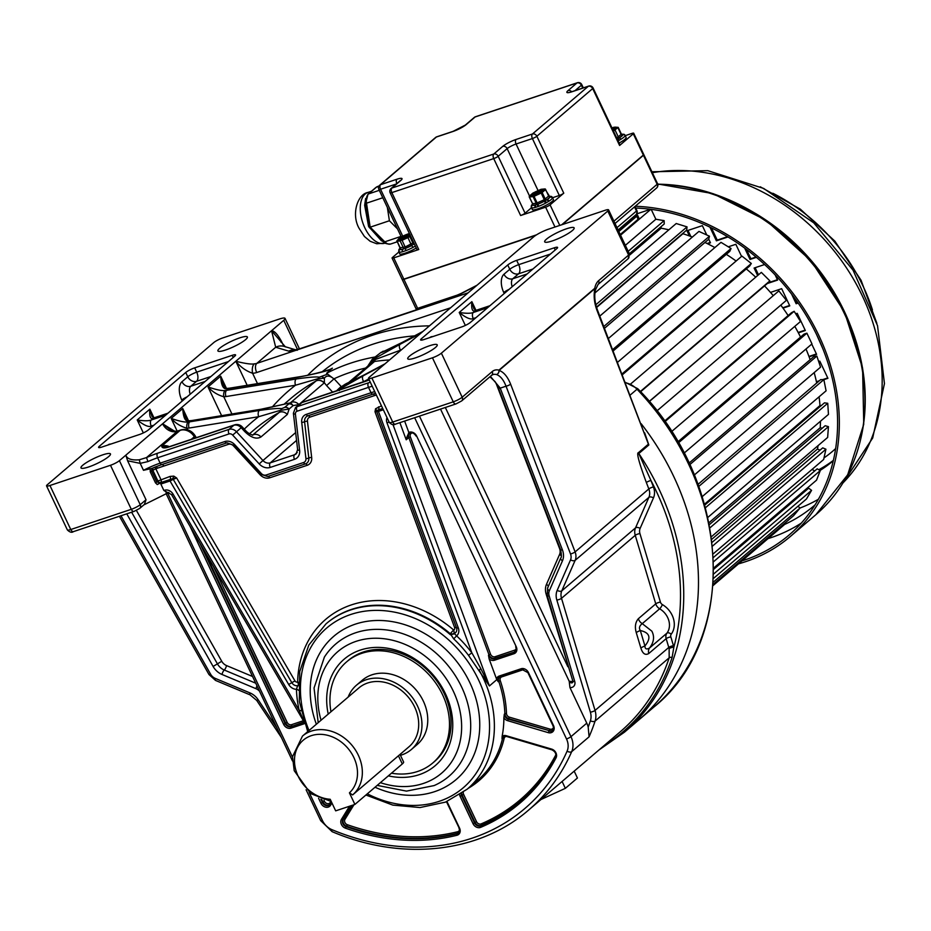 <?xml version="1.0" encoding="UTF-8"?>
<svg xmlns="http://www.w3.org/2000/svg" width="931" height="931" viewBox="0 0 931 931"><rect width="100%" height="100%" fill="white"/><g stroke="black" fill="none" stroke-linecap="round" stroke-linejoin="round"><path stroke-width="1.4" d="M653.946 706.99A236.73 193.939 -130.5 0 0 688.568 464.092A236.73 193.939 -130.5 0 0 637.025 389.228L637.723 388.704C730.928 481.921 739.505 638.666 653.946 706.99L639.201 719.582A236.73 193.939 -130.5 0 0 673.823 476.695A236.73 193.939 -130.5 0 0 641.18 423.733A236.73 193.939 49.5 0 1 673.823 476.695A236.73 193.939 49.5 0 1 639.201 719.582L624.457 732.173A236.73 193.939 49.5 0 0 659.078 489.287A236.73 193.939 49.5 0 0 638.829 453.525L648.837 444.983A3.619 2.968 49.5 0 1 648.407 444.145L597.376 309.779A3.619 0.826 159 0 1 596.992 310.395C594.176 302.703 593.466 295.43 594.886 288.587L499.074 370.422C503.729 372.051 507.581 376.636 510.619 384.177A3.619 0.826 159 0 1 506.033 386.202L570.517 553.945A3.619 0.826 -21 0 0 575.102 551.92L648.837 488.95L646.37 482.537C639.027 462.695 636.373 452.757 638.398 452.699L648.407 444.145L596.992 310.395M644.671 432.845L648.837 444.983M167.65 447.008L161.726 446.089L180.16 430.343L177.286 431.309L146.516 457.587L147.913 461.59L140.209 463.37L139.254 459.798C131.527 460.438 127.058 458.89 125.848 455.154L119.412 460.659A7.25 1.303 154.7 0 1 110.486 465.279L49.937 485.493A7.25 1.303 154.7 0 1 46.55 485.889A7.25 1.303 154.7 0 1 47.33 484.725L213.758 342.585A7.25 1.303 154.7 0 1 222.684 337.953L279.393 319.03A12.08 2.176 154.7 0 1 285.037 318.367A12.08 2.176 154.7 0 1 283.734 320.322L271.549 330.726C274.401 330.842 277.741 334.45 281.569 341.561A7.25 1.303 -25.3 0 0 280.964 342.166M278.695 339.024L271.549 330.726L275.704 347.251L288.726 351.127A12.08 11.649 -73.5 0 1 295.336 349.893M295.709 349.835L284.211 346.413A12.08 11.649 106.5 0 0 275.704 347.251L256.816 363.381L445.041 300.55A12.08 6.575 -108.5 0 1 446.298 299.829L300.492 348.508A12.08 6.575 71.5 0 0 299.235 349.218A24.159 4.364 -25.3 0 1 288.726 351.127M254.256 363.846A7.25 3.491 87.7 0 0 252.604 373.261A19.33 15.827 -130.5 0 0 256.7 372.528A7.25 3.945 71.5 0 1 256.816 363.381A12.08 9.892 -130.5 0 1 254.256 363.846C251.417 364.475 245.272 363.614 235.811 361.251C240.454 367.023 246.052 371.027 252.604 373.261L257.491 383.619M247.181 385.294L235.811 361.251L271.549 330.726M150.205 468.945L150.252 471.796L151.555 470.981L152.184 468.34L143.479 470.306L140.209 463.37L127.594 460.764L125.848 455.154L162.599 423.768L170.629 430.017C175.191 431.39 177.658 431.67 178.042 430.878A7.25 3.945 71.5 0 0 177.286 431.309A12.08 9.892 49.5 0 1 162.599 423.768L235.811 361.251M245.621 339.617A16.304 2.944 -25.3 0 0 247.39 336.975A16.304 2.944 -25.3 0 0 235.706 339.384A16.304 2.944 -25.3 0 0 219.681 348.275A16.304 2.944 -25.3 0 0 217.912 350.917A16.304 2.944 -25.3 0 0 229.596 348.508A16.304 2.944 -25.3 0 0 245.621 339.617M108.694 456.562A16.304 2.944 -25.3 0 0 110.463 453.932A16.304 2.944 -25.3 0 0 98.779 456.341A16.304 2.944 -25.3 0 0 82.743 465.232A16.304 2.944 -25.3 0 0 80.974 467.862A16.304 2.944 -25.3 0 0 92.658 465.465A16.304 2.944 -25.3 0 0 108.694 456.562M148.436 429.878L234.81 356.108A7.25 1.303 -25.3 0 0 235.59 354.932A7.25 1.303 -25.3 0 0 232.203 355.328L194.672 367.861A7.25 1.303 -25.3 0 0 185.746 372.481L99.373 446.252A7.25 1.303 -25.3 0 0 98.593 447.427A7.25 1.303 -25.3 0 0 101.979 447.02L139.51 434.498A7.25 1.303 -25.3 0 0 148.436 429.878M127.594 460.764L146.027 499.749L144.41 504.393L139.697 508.407L134.029 511.41A3.619 1.967 -108.5 0 1 131.306 509.315A7.25 1.303 -25.3 0 0 140.232 504.695L146.027 499.749M157.676 453.199L229.061 429.366A3.619 1.967 -108.5 0 0 229.003 433.939L157.618 457.773A3.619 1.967 71.5 0 1 157.676 453.199A27.779 5.016 -25.3 0 0 146.516 457.587L139.254 459.798M169.291 446.624A12.08 9.892 49.5 0 0 161.726 446.089C161.889 448.346 164.74 448.498 170.292 446.519A7.25 3.945 71.5 0 1 171.048 446.089L234.554 424.885A7.25 3.945 -108.5 0 0 233.867 425.258A7.25 3.945 -108.5 0 0 233.797 425.316L170.292 446.519M234.554 424.885A7.25 7.25 0 0 1 242.176 426.852L232.68 435.103L259.214 463.917A10.869 8.903 -130.5 0 0 270.223 467.432L294.487 459.332A10.869 8.903 -130.5 0 0 299.631 450.429L295.418 414.167A3.619 2.968 49.5 0 1 297.129 411.199L368.513 387.366A3.619 1.967 -108.5 0 1 368.571 382.792L297.187 406.626A3.619 1.967 71.5 0 0 297.129 411.199M174.562 431.193L162.599 423.768M331.983 368.688C329.062 370.55 317.82 373.389 298.246 377.195L228.7 388.53L226.594 390.333A4.83 2.479 80.7 0 0 225.954 396.571L295.499 385.225A4.83 2.479 -99.3 0 1 296.139 378.998C308.894 377.183 316.61 376.59 319.298 377.206L327.642 374.111L326.583 373.296L331.762 368.571M298.246 377.195A4.83 2.479 -99.3 0 1 298.932 376.857C310.745 375.263 333.007 368.932 331.715 368.583L331.715 368.595M383.211 351.615L381.268 352.232L372.295 359.203L367.733 366.197M412.48 340.35L533.614 236.905A12.08 2.176 154.7 0 1 548.487 229.189L605.185 210.266A7.25 1.303 154.7 0 1 608.583 209.871A7.25 1.303 154.7 0 1 607.792 211.034L441.375 353.175A7.25 1.303 154.7 0 1 432.45 357.807L371.9 378.021A7.25 1.303 154.7 0 1 368.501 378.417A7.25 1.303 154.7 0 1 369.293 377.241L412.48 340.35M573.415 681.597L569.202 681.283L569.947 687.555A6.04 4.946 -130.5 0 0 574.974 683.133A6.04 4.946 -130.5 0 0 574.706 681.341L549.174 595.956A8.449 6.924 49.5 0 1 549.36 590.731L562.475 560.799A15.699 12.859 -130.5 0 0 562.405 549.849L500.25 388.134L506.033 386.202C503.566 379.825 500.389 375.949 496.526 374.553A3.619 2.863 -75.5 0 0 498.946 370.142L594.758 288.307A3.619 2.176 10.7 0 1 595.433 289.937A3.619 2.176 10.7 0 1 595.421 290.041L594.886 288.587A3.619 2.968 -130.5 0 0 594.758 288.307A22.949 12.487 71.5 0 1 598.586 280.708L628.611 255.071A7.25 1.303 -25.3 0 0 629.391 253.895L628.076 258.783L598.063 284.432L595.433 289.937A3.619 3.619 0 0 1 595.409 290.088C594.153 296.116 594.816 302.68 597.376 309.779M603.416 746.173A235.52 192.95 -130.5 0 0 672.112 657.426L673.858 647.185A22.949 18.795 -130.5 0 0 673.474 645.707L670.844 636.932A3.619 2.968 49.5 0 1 671.228 634.174A20.529 16.816 -130.5 0 0 662.383 604.591A3.619 2.968 49.5 0 1 660.428 602.124L639.934 533.591A8.449 6.924 49.5 0 1 640.132 528.377L653.481 497.876A3.619 1.932 23.6 0 0 648.884 497.375A12.08 9.892 -130.5 0 0 648.837 488.95A3.619 0.826 159 0 1 653.422 486.913L650.955 480.501A3.619 0.826 -21 0 0 646.37 482.537M414.656 417.716L566.514 738.958A15.699 12.859 49.5 0 1 567.095 751.154A3.619 1.932 23.7 0 0 571.692 751.654A233.704 191.46 49.5 0 1 528.75 809.947L620.209 731.824A233.704 191.46 -130.5 0 0 669.191 657.786L669.121 648.686A3.619 1.106 166.9 0 1 673.858 647.185A234.309 191.961 49.5 0 0 650.955 480.501L638.398 452.699M143.805 504.905L168.883 492.406M459.611 794.876A6.04 4.946 -130.5 0 0 460.1 796.342L473.029 823.691A6.04 4.946 -130.5 0 0 480.699 827.345A222.835 182.557 -130.5 0 0 556.051 757.846A6.04 4.946 -130.5 0 0 551.664 749.106L506.243 735.723A6.04 4.946 -130.5 0 0 502.135 736.246A108.706 89.05 -130.5 0 0 503.869 717.824A6.04 4.946 -130.5 0 0 507.651 720.675L548.231 732.639A6.04 4.946 -130.5 0 0 553.258 731.219A6.04 4.946 -130.5 0 0 553.549 725.656L528.424 672.519A6.04 4.946 -130.5 0 0 521.081 668.761L499.202 676.057A6.04 4.946 -130.5 0 0 496.502 678.92L489.147 658.997A6.04 4.946 -130.5 0 0 494.501 660.219L513.97 653.725A6.04 4.946 -130.5 0 0 516.24 646.742L416.623 435.999A6.04 4.946 -130.5 0 0 415.796 434.661A6.04 4.946 -130.5 0 0 408.825 432.426L406.207 439.793L399.888 422.651M513.97 653.725A1.21 0.652 -108.5 0 1 513.993 652.2L495.048 658.252A4.83 3.957 49.5 0 1 488.984 654.784L490.521 654.132A3.619 2.968 49.5 0 0 495.071 656.727A1.21 0.652 -108.5 0 1 495.048 658.252L494.524 658.694A4.83 3.957 -130.5 0 1 488.461 655.238L489.147 658.997M496.502 678.92L498.19 681.713L498.725 681.259A4.83 3.957 49.5 0 1 499.4 677.105M552.642 730.253A4.83 3.957 49.5 0 1 549.395 730.66L550.012 729.136L509.432 717.173L508.279 719.151A4.83 3.957 -130.5 0 1 504.334 714.135L503.869 717.824M381.477 405.846L375.554 408.756L375.007 411.735L454.631 627.587A2.176 1.781 49.5 0 1 453.606 629.938L450.255 633.697L453.734 638.887A108.496 88.887 49.5 0 1 468.514 655.354L489.403 685.961L496.817 679.63M502.135 736.246L502.018 738.83L502.542 738.376A1.21 0.594 -166.9 0 1 504.137 738.376A3.619 2.968 49.5 0 1 506.324 736.398M298.409 685.402L298.316 685.414A3.619 2.013 66.9 0 0 297.617 682.016A2.176 1.781 49.5 0 1 294.952 680.898L176.634 477.964L173.794 476.113L170.082 476.416A2.421 1.315 -108.5 0 1 170.047 479.465A1.21 0.652 -108.5 0 0 170.024 480.978L288.68 684.471L291.822 682.679L173.271 479.384L176.634 477.964L172.747 478.685L173.271 479.384L170.024 480.978L160.83 484.05L163.879 490.497L171.525 494.594L304.018 721.828M160.83 484.05L161.808 482.211L157.269 484.562L161.214 481.886A2.281 2.199 -73.5 0 1 159.853 482.584A2.421 0.594 82.9 0 1 160.027 482.91M157.269 484.562L155.465 482.828L150.252 471.796M369.235 379.964L365.429 381.373A7.25 3.945 -108.5 0 1 366.186 380.942A7.25 3.945 -108.5 0 1 366.209 380.93M572.39 230.527A16.304 2.944 -25.3 0 0 574.148 227.897A16.304 2.944 -25.3 0 0 562.464 230.294A16.304 2.944 -25.3 0 0 546.439 239.197A16.304 2.944 -25.3 0 0 544.67 241.827A16.304 2.944 -25.3 0 0 556.354 239.418A16.304 2.944 -25.3 0 0 572.39 230.527M435.452 347.484A16.304 2.944 -25.3 0 0 437.221 344.842A16.304 2.944 -25.3 0 0 425.537 347.251A16.304 2.944 -25.3 0 0 409.5 356.142A16.304 2.944 -25.3 0 0 407.743 358.784A16.304 2.944 -25.3 0 0 419.427 356.375A16.304 2.944 -25.3 0 0 435.452 347.484M516.67 260.366L518.707 264.66A7.25 3.945 -108.5 0 1 518.59 273.795A7.25 5.935 49.5 0 1 509.781 269.28L507.744 264.986A7.25 1.303 -25.3 0 1 516.67 260.366L554.201 247.832A7.25 1.303 -25.3 0 1 557.588 247.437A7.25 1.303 -25.3 0 1 556.808 248.612L470.434 322.382A7.25 1.303 -25.3 0 1 461.508 327.002L423.989 339.536A7.25 1.303 -25.3 0 1 420.591 339.931A7.25 1.303 -25.3 0 1 421.382 338.756L421.999 340.071M507.744 264.986L421.382 338.756M570.517 553.945A8.449 6.924 49.5 0 1 570.552 559.845L557.192 590.347A15.699 12.859 -130.5 0 0 556.831 600.041L590.37 712.157A15.699 12.859 49.5 0 1 590.405 720.803A230.085 188.493 49.5 0 1 588.194 727.123A19.33 15.827 -130.5 0 0 586.774 723.154L569.947 687.555M490.393 376.392L500.25 388.134A3.619 0.826 159 0 1 498.446 388.087M495.862 382.769L559.554 548.499A8.449 6.924 49.5 0 1 559.589 554.399L546.485 584.342A15.699 12.859 -130.5 0 0 546.125 594.036L571.087 675.254M409.78 433.09L409.861 433.066A1.21 0.675 64.9 0 0 409.943 433.008C408.29 433.555 407.045 435.824 406.207 439.793L408.837 437.547A4.83 3.957 49.5 0 1 409.465 433.299M404.636 421.068L408.825 432.426A1.21 0.675 64.9 0 0 409.861 433.066C412.212 432.263 414.283 433.264 416.064 436.069L416.192 435.871M503.392 736.77A4.83 3.957 49.5 0 0 502.542 738.376A108.706 89.05 -130.5 0 1 477.696 780.213L467.164 789.209A108.706 89.05 49.5 0 0 483.585 678.792A108.706 89.05 49.5 0 0 483.061 677.675A108.706 89.05 49.5 0 0 479.209 670.18L480.757 668.528L489.403 685.961L392.998 424.629M480.757 668.528L471.842 652.829A111.906 91.68 -130.5 0 0 456.597 635.85L453.734 638.887M468.514 655.354L471.842 652.829L386.959 422.721A7.25 5.935 -130.5 0 1 387.04 417.612M454.654 633.79L453.967 633.452A3.619 2.665 174.1 0 1 450.255 633.697A108.706 89.05 -130.5 0 0 326.502 623.444L325.966 623.898A108.706 89.05 49.5 0 1 450.453 634.767L454.654 633.79L456.597 635.85A8.449 6.924 -130.5 0 0 458.296 627.855L378.44 411.409L376.694 411.502L456.469 627.762A3.619 0.85 -20.3 0 0 458.296 627.855M298.525 682.295A3.619 1.536 -178.6 0 0 297.617 682.016A112.325 92.018 -130.5 0 1 351.464 604.871A112.325 92.018 -130.5 0 1 453.606 629.938A3.619 1.92 -103.9 0 1 453.967 633.452A5.318 4.352 49.5 0 0 456.714 628.588A5.318 4.352 49.5 0 0 456.493 627.785L456.714 628.588M294.952 680.898L291.822 682.679A5.318 4.352 49.5 0 0 298.316 685.414L297.443 686.263L298.758 685.414M298.42 690.302A3.619 1.455 -1.9 0 0 296.442 689.312L297.443 686.263M288.68 684.471A8.449 6.924 -130.5 0 0 296.442 689.312A111.906 91.68 -130.5 0 0 299.212 710.458A3.619 1.117 167.1 0 1 300.969 710.737M171.525 494.594L173.073 494.128L299.212 710.458L303.506 720.233M376.345 394.988L309.825 417.169A4.981 4.085 49.5 0 0 307.463 421.254A2.421 0.873 -6.6 0 0 304.577 421.766L308.801 458.029A7.169 5.877 49.5 0 1 305.415 463.894L267.93 476.416A7.169 5.877 49.5 0 1 267.593 476.509L260.54 474.182L261.262 473.448L234.717 444.634A9.659 7.913 -130.5 0 0 224.93 441.515L160.155 463.138A2.421 1.315 71.5 0 0 161.936 464.546L155.396 466.943A26.568 4.795 154.7 0 0 152.416 468.212L158.898 465.616M234.053 445.425L233.53 445.937A4.981 4.085 49.5 0 0 228.479 444.32L155.814 468.747L160.888 479.488A2.421 1.315 -108.5 0 1 161.214 481.886M173.794 476.113L172.747 478.685L160.388 482.689M154.499 467.362A2.421 1.315 -108.5 0 1 155.814 468.747L152.835 470.283L157.909 481.024A2.421 1.978 49.5 0 0 159.853 482.584L156.769 482.002L157.909 481.024L170.082 476.416M155.465 482.828L156.769 482.002L151.555 470.981L152.509 470.562L152.975 468.025A2.281 2.199 -73.5 0 1 152.998 467.99L152.975 468.025A2.421 1.978 49.5 0 0 152.835 470.283L152.509 470.562M155.954 466.757A2.421 1.315 -108.5 0 1 157.467 468.188M375.542 393.289L308.045 415.761A7.32 6.005 -130.5 0 0 304.577 421.766A2.421 0.873 173.4 0 1 301.702 422.278L305.927 458.541A4.83 3.957 49.5 0 1 303.634 462.498L266.161 475.008A4.83 3.957 49.5 0 1 261.262 473.448M375.554 408.756L376.718 410.594L378.463 409.884A1.21 0.652 71.5 0 0 378.44 411.409L383.328 409.78M376.718 410.594L376.683 411.467L376.718 410.594L375.007 411.735L376.694 411.502M388.332 775.872A70.046 57.385 -130.5 0 0 419.159 774.697A70.046 57.385 -130.5 0 0 445.46 693.793A70.046 57.385 -130.5 0 0 360.274 650.106A70.046 57.385 -130.5 0 0 328.224 714.1M432.857 762.908L434.44 761.57A66.427 54.417 -130.5 0 0 444.157 693.409A66.427 54.417 -130.5 0 0 363.381 651.979A66.427 54.417 -130.5 0 0 348.159 660.545L346.576 661.894A66.427 54.417 49.5 0 1 442.574 694.759A66.427 54.417 49.5 0 1 432.857 762.908A66.427 54.417 49.5 0 1 391.462 773.196M330.959 711.761A66.427 54.417 49.5 0 1 346.576 661.894M411.386 749.49L417.169 744.544A42.267 34.633 -130.5 0 0 423.361 701.171A42.267 34.633 -130.5 0 0 362.264 680.258L356.468 685.204A42.267 34.633 49.5 0 1 417.565 706.117A42.267 34.633 49.5 0 1 411.386 749.49A42.267 34.633 49.5 0 1 400.446 755.32M348.159 697.075A42.267 34.633 49.5 0 1 356.468 685.204M409.023 746.743A38.648 31.666 -130.5 0 0 414.679 707.083A38.648 31.666 -130.5 0 0 358.831 687.962L302.47 736.095A38.648 31.666 49.5 0 1 358.33 755.216A38.648 31.666 49.5 0 1 359.098 756.938A38.648 31.666 49.5 0 1 352.674 794.865A38.648 31.666 49.5 0 1 352.616 794.923L409.023 746.743M354.897 804.431L335.672 810.854L330.202 799.275A35.029 28.698 49.5 0 1 297.42 774.569A35.029 28.698 49.5 0 1 312.676 735.257A35.029 28.698 49.5 0 1 354.56 759.091A35.029 28.698 49.5 0 1 349.428 792.851L354.897 804.431L402.297 763.944L398.433 755.786L352.733 794.818M349.428 792.851L352.616 794.923M402.297 763.944A12.08 2.176 -25.3 0 0 403.6 762L400.027 754.424M588.194 727.123L589.079 736.817A233.704 191.46 49.5 0 0 595.095 721.06A3.619 1.862 -161.8 0 1 590.405 720.803M574.183 771.136L577.429 778.013L565.35 788.336L540.934 799.531M562.103 781.458L565.35 788.336M640.889 648.092L636.269 632.661C634.639 626.889 635.338 622.234 638.363 618.708A7.25 5.935 -130.5 0 0 642.262 623.642L651.851 631.16C654.691 636.676 653.934 642.285 649.547 647.999A7.25 5.935 -130.5 0 0 648.779 653.515C645.299 655.54 642.669 653.737 640.889 648.092A7.25 1.978 163.3 0 1 644.939 645.963C651.456 637.84 649.919 632.696 640.319 630.52L644.939 645.963C644.962 649.035 646.498 649.71 649.547 647.999L666.933 633.15A3.619 2.048 -143 0 1 671.228 634.174M662.383 604.591A3.619 0.815 -59.7 0 1 659.648 608.793L642.262 623.642C639.399 625.818 638.747 628.111 640.319 630.52A7.25 1.978 163.3 0 0 636.269 632.661M489.95 305.717L475.904 310.395L473.879 308.789L471.866 301.667C471.214 309.069 472.401 312.071 475.404 310.686L473.297 312.49C470.737 313.538 466.035 313.526 459.216 312.467L471.866 301.667L475.974 310.372M475.95 317.669L473.227 318.577C470.644 319.868 465.977 317.832 459.216 312.467L465.349 325.431M288.261 403.309L260.319 409.582L190.774 420.917L189.726 421.824A4.83 2.479 80.7 0 0 189.086 428.051L258.632 416.716L279.859 410.478L289.11 409.035L287.318 414.458L260.983 436.942C256.514 439.548 251.067 437.733 244.644 431.46L245.679 430.657C247.809 432.95 250.218 434.416 252.906 435.068L252.406 435.243M290.635 402.669L293.114 405.613L298.909 404.554L324.36 382.804L326.595 385.585L333.926 378.894L327.642 374.111M177.158 431.111L171.176 418.438C175.447 423.209 180.695 426.479 186.91 428.225L187.666 429.831M188.306 420.3L182.755 408.546C183.267 417.868 185.42 422.034 189.226 421.045A4.83 2.269 -90 0 1 190.064 420.696C188.504 421.115 186.933 419.834 185.339 416.844L182.755 408.546L171.176 418.438C179.497 421.301 185.164 422.465 188.167 421.941A4.83 2.269 90 0 0 186.91 428.225A16.909 13.849 -130.5 0 0 189.086 428.051M221.613 415.668L208.032 386.959C212.315 391.73 217.563 394.988 223.777 396.746L231.924 413.992M226.233 387.913L220.682 376.159C221.182 385.481 223.335 389.647 227.141 388.658A4.83 2.269 -90 0 1 227.99 388.308C226.431 388.727 224.848 387.447 223.254 384.456L220.682 376.159L208.032 386.959C216.364 389.81 222.032 390.973 225.034 390.461A4.83 2.269 90 0 0 223.777 396.746A16.909 13.849 -130.5 0 0 225.954 396.571M319.298 377.206L316.063 380.93C318.891 379.662 321.649 380.29 324.36 382.804L324.384 378.172L317.494 378.847L295.499 385.225A240.954 197.395 -130.5 0 0 272.178 407.115M321.73 376.45L324.384 378.172C326.548 375.158 329.737 375.402 333.926 378.894L333.892 378.789M336.417 390.88L341.153 386.481L334.054 378.777A226.466 185.525 49.5 0 1 365.522 368.082M368.094 365.895L371.527 362.054M372.295 359.203L373.668 359.11L371.504 362.171M422.977 331.389L402.483 342.294A4.83 2.723 62 0 0 402.204 342.492C386.993 350.3 380.011 353.547 381.268 352.232M389.565 359.925A233.704 191.46 -130.5 0 0 374.541 361.461L375.135 359.61L400.539 350.161A4.83 2.723 62 0 1 400.097 344.284L373.668 359.11M349.742 386.435L363.672 381.652A4.83 2.723 62 0 1 363.23 375.775L339.059 389.484L339.35 390.624M339.059 389.484L342.538 385.969A4.83 3.957 -130.5 0 0 341.956 386.377L364.568 374.681A4.83 2.723 62 0 0 364.289 374.879L346.064 383.723M374.797 358.679L375.135 359.61L371.469 362.31L371.19 363.649M342.259 386.121L341.386 386.854M298.909 404.554A7.25 5.935 49.5 0 0 290.693 402.599L290.612 402.669A233.704 191.46 49.5 0 1 290.693 402.599L316.063 380.93M260.319 409.582A4.83 2.479 -99.3 0 1 261.017 409.244L290.297 402.879M287.318 414.446A7.25 5.935 -130.5 0 0 279.114 412.491L281.709 408.628C278.183 408.185 270.7 408.802 259.272 410.478A4.83 2.479 -99.3 0 0 258.632 416.716A240.954 197.395 -130.5 0 0 244.283 429.133M249.461 433.788L253.616 430.238A233.704 191.46 -130.5 0 1 279.114 412.491L252.685 435.056M167.952 413.201L153.906 417.891L151.881 416.285L149.856 409.163C149.216 416.564 150.403 419.567 153.406 418.182L151.299 419.986C148.727 421.033 144.037 421.021 137.218 419.962C144.084 425.362 148.751 427.399 151.229 426.072A4.83 2.63 -108.5 0 1 151.299 419.986L165.613 415.203M620.546 235.182L650.827 209.312M636.653 213.921L650.56 209.277M651.2 209.359L655.866 219.251L625.341 245.33M629.344 253.779L664.234 223.975L664.129 220.635L628.181 251.335M664.129 220.635L655.866 219.251M668.865 229.806A173.922 142.478 -130.5 0 0 661.126 228.211L629.728 255.024M661.126 228.211L661.08 226.675M596.468 307.149L686.682 230.108L687.031 226.873L676.22 223.521L594.932 292.951M687.031 226.873L595.828 304.763M692.338 237.056A173.922 142.478 -130.5 0 0 682.935 233.716L596.573 307.474M604.487 328.282L708.677 239.279L709.48 236.218L698.948 231.412L599.797 316.098M709.48 236.218L603.8 326.49M714.88 247.565A173.922 142.478 -130.5 0 0 704.93 242.479M613.192 350.94L729.811 251.335L731.056 248.507L720.99 242.339L608.409 338.488M731.056 248.507L612.679 349.602M736.118 261.041A173.922 142.478 -130.5 0 0 726.296 254.338M622.35 374.774L749.664 266.033L751.317 263.485L741.914 256.083L617.556 362.299M751.317 263.485L622.024 373.913M755.704 277.182A173.922 142.478 -130.5 0 0 746.29 268.919M640.598 391.765L767.854 283.082L769.879 280.883L761.337 272.376L630.834 383.828M769.879 280.883L640.353 391.509M773.184 295.546A173.922 142.478 -130.5 0 0 764.537 285.91M656.879 410.955L786.381 300.341L778.851 290.903L649.175 401.459M778.851 290.903L649.279 401.575M788.138 315.562A173.922 142.478 -130.5 0 0 780.795 305.112M671.519 431.647L800.509 321.486L794.143 311.291L791.478 312.711L664.455 421.184M794.143 311.291L664.839 421.731M800.532 337.08A173.922 142.478 -130.5 0 0 794.795 326.362M678.385 442.912L806.886 333.17L803.988 334.136L677.803 441.911M806.886 333.17L811.972 343.9L684.041 453.164M810.133 359.703A173.922 142.478 -130.5 0 0 806.002 348.997M694.293 475.008L820.548 367.163L816.859 356.084L813.775 356.596L689.01 463.149M816.859 356.084L689.731 464.674M816.708 383.013A173.922 142.478 -130.5 0 0 814.171 372.609M702.207 496.619L826.088 390.822L823.854 379.615L820.642 379.65L697.994 484.399M823.854 379.615L698.75 486.459M821.107 405.707L819.99 405.555A173.922 142.478 -130.5 0 0 819.071 396.804M819.99 405.555L704.488 504.206M707.851 517.415L828.462 414.4L827.74 403.274L824.459 402.844L704.744 505.102M827.74 403.274L705.454 507.721M822.224 428.237L820.234 427.69A173.922 142.478 -130.5 0 0 820.49 421.219M820.234 427.69L708.991 522.71M711.412 536.721L827.647 437.442L828.439 426.631L825.157 425.735L709.375 524.63M828.439 426.631L709.969 527.807M820.071 450.139L817.441 449.045A173.922 142.478 -130.5 0 0 818.116 445.588M817.441 449.045L711.761 539.305M713.216 553.829L823.644 459.507L825.925 449.219L822.713 447.869L712.145 542.319M825.925 449.219L712.552 546.055M814.73 470.935L812.053 469.41M713.716 567.98L816.534 480.163L820.269 470.597L817.185 468.828L713.425 557.448M820.269 470.597L713.6 561.696M806.339 490.195L805.501 489.578M713.507 578.384L806.444 499.004L811.576 490.346L808.678 488.193L713.716 569.295M811.576 490.346L713.658 573.973M713.158 584.377L793.596 515.681L800.008 508.082L713.309 582.131M800.008 508.082L798.018 506.208M785.229 522.815L785.787 523.466L713.065 585.576M618.091 140.884A11.719 2.118 -25.3 0 0 619.208 140.267A1.687 0.605 60.7 0 0 617.823 138.777A3.619 0.652 -25.3 0 1 617.23 139.068A10.02 1.815 -25.3 0 0 617.823 138.777L619.185 137.974A10.02 1.815 -25.3 0 0 622.874 134.82L622.839 134.483A1.687 1.664 -33.2 0 1 624.957 135.053M624.969 135.065A1.687 1.664 -33.2 0 1 625.073 135.263A11.719 2.118 -25.3 0 1 625.108 135.309L624.049 134.285L621.431 134.157M619.208 140.267A11.719 2.118 -25.3 0 0 620.802 139.336A1.687 0.873 58.4 0 0 619.185 137.974A3.619 0.652 -25.3 0 0 619.732 137.567L622.56 135.158A3.619 0.652 -25.3 0 0 622.874 134.82A1.687 1.641 14.8 0 1 625.12 135.647A11.719 2.118 -25.3 0 0 625.108 135.309L626.121 137.462A11.719 2.118 -25.3 0 1 624.852 139.347A11.719 2.118 -25.3 0 1 619.103 143.037M418.752 249.531A3.619 0.652 154.7 0 1 417.053 249.729L390.147 192.81A3.619 0.652 154.7 0 0 391.846 192.601L418.752 249.531L393.766 257.875A3.619 0.652 -25.3 0 1 392.067 258.073A3.619 0.652 -25.3 0 1 392.463 257.48L398.805 252.068M399.981 248.612L399.736 248.821A1.932 1.839 -150.8 0 0 398.864 249.601L399.632 253.826A11.719 2.118 -25.3 0 0 416.238 248.007M554.992 227.024L545.613 207.182L520.627 215.515L493.721 158.596A3.619 0.652 -25.3 0 0 498.178 156.28L507.139 148.634A7.25 1.303 154.7 0 1 516.065 144.014L538.095 190.622M531.426 207.788L525.084 213.211A3.619 0.652 154.7 0 1 520.627 215.515M561.707 224.778L643.344 155.058L633.289 133.796L619.592 145.492L592.686 88.573L536.861 136.252A3.619 0.652 154.7 0 1 532.404 138.556A3.619 1.967 71.5 0 1 532.451 133.994L588.287 86.304L571.948 91.762A10.869 1.967 154.7 0 1 568.038 90.598L576.987 82.952L475.113 116.969L466.163 124.614A10.869 1.967 154.7 0 1 452.769 131.55L436.43 136.997L380.604 184.675L396.943 179.229A10.869 1.967 154.7 0 1 400.854 180.393L391.904 188.039A3.619 1.967 71.5 0 0 391.846 192.601L493.721 158.596A3.619 1.967 -108.5 0 1 493.779 154.022L502.728 146.376A10.869 1.967 154.7 0 1 516.123 139.441L532.451 133.994A3.619 2.968 49.5 0 1 536.861 136.252L563.767 193.171A3.619 0.652 154.7 0 1 559.31 195.487L552.583 197.721M563.767 193.171L550.07 204.867A3.619 0.652 -25.3 0 1 545.613 207.182M548.778 196.15A1.21 1.059 84.7 0 0 550.046 196.557A1.932 1.909 -43.1 0 1 552.118 197L553.445 199.537A11.719 2.118 154.7 0 1 552.176 201.422A11.719 2.118 154.7 0 1 540.655 207.811A11.719 2.118 154.7 0 1 532.253 209.545L531.333 205.635A1.932 1.885 -155.2 0 1 532.148 204.773L532.439 205.227A1.932 1.885 120.5 0 0 531.531 207.811A11.719 2.118 -25.3 0 0 535.197 207.462L538.63 206.321A11.719 2.118 -25.3 0 0 545.694 203.086L549.034 201.119A11.719 2.118 -25.3 0 0 551.257 199.49A11.719 2.118 -25.3 0 0 552.42 198.222L552.514 197.989A1.932 1.862 13.7 0 0 550.093 197L549.814 196.546A1.932 1.885 -59.5 0 1 551.583 196.581M593.082 87.98A3.619 3.619 0 0 0 588.66 86.094A3.619 1.967 -108.5 0 0 588.287 86.304A3.619 2.968 -130.5 0 1 592.686 88.573A3.619 0.652 -25.3 0 0 593.082 87.98L619.988 144.899A3.619 0.652 154.7 0 1 619.592 145.492M625.271 135.647L631.986 133.412A3.619 0.652 -25.3 0 1 633.685 133.203A3.619 0.652 -25.3 0 1 633.289 133.796M525.084 213.211L498.178 156.28A3.619 2.968 49.5 0 0 493.779 154.022L391.904 188.039A3.619 2.968 -130.5 0 0 391.067 188.504L391.067 188.504A3.619 3.619 0 0 0 390.147 192.81M452.769 131.55A3.619 1.967 -108.5 0 1 453.153 131.329L436.814 136.787A3.619 1.967 -108.5 0 0 436.43 136.997A3.619 2.968 -130.5 0 0 435.603 137.462L379.778 185.153A3.619 2.968 49.5 0 1 380.604 184.675A3.619 1.967 71.5 0 0 380.546 189.249L396.385 183.966M379.778 185.153A3.619 3.619 0 0 0 378.859 189.447A3.619 0.652 -25.3 0 0 380.546 189.249L402.716 236.148M383.665 241.862L381.384 240.71L368.723 226.629A26.743 14.559 -108.5 0 1 368.653 226.477A26.743 14.559 -108.5 0 1 368.583 226.326L364.649 205.297L365.627 198.512M368.048 220.193L365.569 203.889L366.511 203.179L370.177 227.176L384.782 241.827L383.316 241.432L374.46 232.634M365.592 204.157A2.421 1.385 -6.6 0 1 364.649 205.297M369.467 226.78L370.177 227.176L369.467 226.78M382.618 240.815A2.421 1.967 -52.1 0 0 381.384 240.71M397.49 228.875L389.402 220.752L387.366 207.462M389.402 220.752L370.177 227.176M392.067 258.073L402.122 279.335A3.619 0.652 -25.3 0 0 403.821 279.137L393.766 257.875M643.344 155.058A3.619 0.652 -25.3 0 0 643.728 154.476L633.685 133.203M536.512 234.833L403.821 279.137M575.044 90.633L581.398 85.21A3.619 0.652 154.7 0 0 581.782 84.628A3.619 3.619 0 0 0 577.36 82.743A3.619 1.967 -108.5 0 0 576.987 82.952A3.619 2.968 49.5 0 1 581.398 85.21L582.748 88.073M475.916 116.689A3.619 1.967 71.5 0 0 475.485 116.747A3.619 1.967 71.5 0 0 475.113 116.969A3.619 2.968 -130.5 0 0 474.286 117.434L465.325 125.08L453.153 131.329A3.619 1.967 -108.5 0 1 453.548 131.271M435.603 137.462A3.619 3.619 0 0 1 436.814 136.787A3.619 1.967 -108.5 0 1 437.244 136.729M548.685 195.987L544.344 199.7L536.244 203.295L532.544 203.633A1.21 1.059 -95.3 0 1 532.195 205.216A1.932 1.885 142.3 0 0 531.392 207.683L531.531 207.811M532.439 204.424A9.787 1.769 -25.3 0 0 532.357 204.552A1.932 1.839 -150.8 0 0 531.415 205.472M535.197 207.462A1.932 1.327 74.7 0 1 535.5 204.948L532.439 205.227A9.787 1.769 -25.3 0 0 535.5 204.948L538.362 203.994A9.787 1.769 -25.3 0 0 544.263 201.282L547.044 199.641A9.787 1.769 -25.3 0 0 549.884 197.221A1.932 1.839 29.2 0 1 552.42 198.222M549.034 201.119A1.932 1.14 57 0 0 547.044 199.641L550.093 197L548.708 196.22L545.543 189.33A0.722 0.64 -95.3 0 0 544.914 188.935L541.202 189.284A0.722 0.64 -95.3 0 1 541.446 189.319M552.467 197.5A1.932 1.909 -43.1 0 0 552.13 197.011L551.606 196.592A1.932 1.885 -59.5 0 1 551.85 196.767M538.7 193.252L542.296 191.146A7.46 1.35 154.7 0 1 538.7 193.252L535.919 194.532A7.46 1.35 154.7 0 1 532.229 195.766L533.742 195.533L534.057 196.313L541.202 193.043L544.868 200.98A1.932 0.64 58.9 0 1 546.416 202.667M540.876 192.251L541.202 193.043L542.133 192.484L545.287 199.153L546.66 199.921A1.932 1.036 60.4 0 1 548.417 201.503M538.63 206.321A1.932 0.745 69.1 0 1 538.362 203.994L544.263 201.282L545.694 203.086M535.825 207.276A1.932 1.234 70.8 0 1 535.895 204.867L536.244 203.295L533.102 196.639L534.057 196.313L537.734 204.25A1.932 0.861 72.2 0 0 537.874 206.589M532.404 204.517L532.462 203.458M542.296 191.146L544.67 189.016L540.969 189.365A0.722 0.64 -95.3 0 1 541.202 189.284L540.597 189.482M532.229 195.766L530.786 195.894A7.46 1.35 154.7 0 1 530.693 195.021L532.032 193.881A7.46 1.35 154.7 0 1 535.628 191.763L538.409 190.483A7.46 1.35 154.7 0 1 542.098 189.261M532.148 195.813L533.638 194.544A6.249 1.129 154.7 0 1 538.921 191.798L541.656 190.89A6.249 1.129 154.7 0 1 542.82 190.727M532.904 194.998A0.722 0.594 47.2 0 1 533.603 195.359M533.987 195.231L533.638 194.544L538.921 191.798L539.526 192.438L541.062 191.844M539.875 191.39L539.98 192.38M400.027 248.426A9.787 1.769 -25.3 0 0 399.736 248.821L399.806 249.508A9.787 1.769 -25.3 0 0 402.867 249.217L405.741 248.263A9.787 1.769 -25.3 0 0 411.63 245.563L413.061 247.355L415.319 246.063M402.576 251.742A11.719 2.118 -25.3 0 1 398.91 252.08L398.817 251.265L398.91 252.08A1.932 1.885 120.5 0 1 399.806 249.508L402.867 249.217A1.932 1.327 74.7 0 0 402.576 251.742L405.997 250.602A11.719 2.118 -25.3 0 0 413.061 247.355M414.423 243.922L405.741 248.263A1.932 0.745 69.1 0 0 405.997 250.602M399.632 239.954A6.249 1.129 154.7 0 1 399.702 239.872L406.94 235.822L408.162 235.997M407.394 235.659L408.523 235.299L407.743 236.579M612.249 129.479L613.832 128.944A6.249 1.129 154.7 0 1 615.403 128.653M612.691 129.909L613.459 129.653M618.091 229.992L635.931 214.747A3.619 2.968 -130.5 0 0 636.467 211.034L616.997 227.664M418.135 309.232A3.619 1.967 -108.5 0 1 417.623 308.347A3.619 0.652 154.7 0 1 415.924 308.545A3.619 3.619 0 0 0 416.774 309.686M402.227 279.416A3.619 0.652 -25.3 0 0 402.227 279.544A3.619 0.652 -25.3 0 0 403.914 279.347L535.697 235.357M613.936 221.182L657.146 184.268A3.619 0.652 154.7 0 0 657.542 183.686A3.619 3.619 0 0 1 656.623 187.992A3.619 2.968 -130.5 0 0 657.146 184.268L643.437 155.279L562.289 224.58M643.437 155.279A3.619 0.652 -25.3 0 0 643.833 154.686A3.619 0.652 -25.3 0 0 643.728 154.604M799.973 508.058A187.69 153.766 -130.5 0 0 818.419 499.249M784.67 524.421A187.69 153.766 -130.5 0 0 814.346 505.51A187.69 153.766 -130.5 0 0 815.056 504.893M801.358 523.059A193.729 158.712 -130.5 0 1 770.717 537.757A193.729 158.712 49.5 0 1 768.052 538.618M742.03 560.846A193.729 158.712 -130.5 0 0 744.684 559.985A193.729 158.712 -130.5 0 0 789.069 535.022A193.729 158.712 -130.5 0 0 817.697 336.871A193.729 158.712 -130.5 0 0 635.722 208.044M738.527 563.837A195.661 160.295 -130.5 0 0 745.498 561.707A195.661 160.295 -130.5 0 0 790.326 536.5A195.661 160.295 -130.5 0 0 819.199 336.266A195.661 160.295 -130.5 0 0 635.245 206.251M805.152 330.144L798.17 332.472M816.406 353.955L808.958 356.445M827.74 377.939L822.69 379.627M819.361 380.732L816.429 381.722M789.604 305.484L782.75 307.777M797.925 302.715L796.994 303.017L794.783 298.327M777.42 279.719L768.087 282.826M758.486 274.808L755.122 267.697M756.042 257.014L750.886 258.725L746.487 249.45M710.283 242.444L707.071 243.515M690.849 236.497L687.986 230.423M727.542 236.672L717.242 240.117L711.459 227.897M824.005 457.901A158.317 129.7 -130.5 0 0 832.651 451.244A158.317 129.7 -130.5 0 0 835.642 448.579M795.726 313.828L797.204 313.34L805.327 330.517L798.367 332.844M811.751 344.098L816.592 354.339L809.097 356.841M818.663 361.507L819.804 361.135L827.927 378.312L823.865 379.673M818.524 381.454L816.51 382.129M813.24 327.887L811.122 323.93M822.899 348.846L816.545 334.45M770.484 292.415L781.656 288.68L789.779 305.868L783.006 308.126M798.17 303.064L796.156 303.739L791.594 294.08M757.636 275.529L754.098 268.047L764.595 264.532M775.151 274.913L777.594 280.091L767.353 283.513M728.286 246.82L735.839 244.294L741.553 256.397M756.414 257.328L750.037 259.446L744.672 248.088M689.417 235.962L686.962 230.772L702.346 225.639L706.757 234.973M708.724 239.127L710.458 242.816L707.607 243.771M728.019 236.963L716.393 240.838L709.922 227.152M832.651 451.244L833.699 450.348A158.317 129.7 -130.5 0 0 835.642 448.649M818.756 469.724A165.951 135.949 -130.5 0 0 833.385 460.38M820.036 470.458A165.951 135.949 -130.5 0 0 833.268 460.752A165.951 135.949 -130.5 0 0 833.303 460.717M796.994 303.017L796.156 303.739M750.886 258.725L750.037 259.446M717.242 240.117L716.393 240.838M281.569 341.561L283.024 344.656M477.068 285.189L461.241 293.393A12.08 2.351 62.6 0 1 461.718 293.37L476.369 285.782M468.107 292.846L445.041 300.55A24.159 4.364 -25.3 0 0 461.718 293.37M297.489 349.416L283.734 320.322M450.604 307.8L256.7 372.528M429.447 325.862A240.954 197.395 -130.5 0 0 307.695 375.24M119.412 460.659L140.232 504.695A3.619 2.968 49.5 0 1 139.697 508.407M143.479 470.306A24.159 4.364 154.7 0 1 160.155 463.138L157.618 457.773A24.159 4.364 -25.3 0 0 147.913 461.59M259.214 463.917L262.938 460.519L236.404 431.705A7.25 5.935 49.5 0 0 229.061 429.366L233.797 425.316A7.25 5.935 -130.5 0 1 241.141 427.655L244.644 431.46M229.003 433.939A3.619 2.968 49.5 0 1 232.68 435.103M196.255 437.675L195.114 435.72A7.25 0.896 149.8 0 1 194.276 436.79L191.309 439.327M195.021 438.082L194.276 436.79A12.08 9.892 -130.5 0 0 180.16 430.343A7.25 3.945 -108.5 0 1 180.905 429.924L178.042 430.878M330.819 369.002A233.704 191.46 49.5 0 1 332.402 368.164M225.034 390.461A12.08 9.892 -130.5 0 0 226.594 390.333L296.139 378.998M326.583 373.296A233.704 191.46 49.5 0 1 375.856 356.852M382.746 351.359A233.704 191.46 49.5 0 1 384.724 351.034M414.539 335.882A233.704 191.46 -130.5 0 0 322.126 371.806M628.122 258.76A3.619 2.968 -130.5 0 0 628.611 255.071L607.792 211.034M598.586 280.708A3.619 2.968 49.5 0 1 598.063 284.432M510.619 384.177L575.102 551.92A12.08 9.892 49.5 0 1 575.149 560.346L561.789 590.848A12.08 9.892 -130.5 0 0 561.509 598.307L595.049 710.423A19.33 15.827 49.5 0 1 595.095 721.06L669.191 657.786A3.619 1.862 18.2 0 1 672.112 657.426M419.462 416.122L570.971 736.654A19.33 15.827 49.5 0 1 571.692 751.654L589.079 736.817M49.937 485.493L70.756 529.53A3.619 1.967 71.5 0 0 73.456 531.624M46.55 485.889L67.369 529.925A7.25 1.303 -25.3 0 0 70.756 529.53L131.306 509.315L110.486 465.279M131.62 512.213L217.423 663.861L221.741 661.278L136.403 510.432M252.545 676.476L226.536 665.584A8.449 6.924 49.5 0 1 221.741 661.278M567.095 751.154A230.085 188.493 49.5 0 1 331.925 829.661A3.619 1.094 112.7 0 0 332.111 831.662L320.706 820.653A3.619 0.652 -25.3 0 0 322.394 820.455L309.162 792.456M167.475 492.72L292.485 757.171M446.985 801.533L459.577 828.183A6.04 4.946 -130.5 0 1 456.981 835.258A1.21 0.64 -104 0 1 457.074 833.711A4.83 3.957 -130.5 0 0 458.436 833.012C459.658 832.326 459.856 830.731 459.018 828.253L459.577 828.183M349.509 806.234L341.479 819.268A6.04 4.946 -130.5 0 0 345.424 828.159A222.835 182.557 -130.5 0 0 456.981 835.258M318.577 798.251L320.962 803.302A6.04 4.946 -130.5 0 0 325.722 807.189A6.04 4.946 -130.5 0 0 330.528 805.315L331.96 802.988M304.612 723.608L291.007 728.158A6.04 4.946 -130.5 0 1 283.664 724.388L190.122 526.504M331.925 829.661A15.699 12.859 49.5 0 1 322.394 820.455M515.809 646.614L515.681 646.812C516.519 649.291 516.333 650.874 515.099 651.572A4.83 3.957 -130.5 0 1 513.993 652.2L494.524 658.694A1.21 0.652 71.5 0 0 494.501 660.219M488.461 655.238L488.984 654.784L408.837 437.547L410.373 436.883A3.619 2.968 49.5 0 1 412.41 432.915M490.521 654.121L410.373 436.883M516.158 648.5A3.619 2.968 49.5 0 1 514.54 650.222L495.071 656.727M499.994 676.779A4.83 3.957 -130.5 0 0 499.132 677.314A4.83 3.957 -130.5 0 0 498.19 681.713M499.202 676.057A1.21 0.652 71.5 0 0 500.238 676.686L521.849 669.47M522.116 669.377A1.21 0.652 -108.5 0 1 521.081 668.761M548.231 732.639L548.859 731.114A4.83 3.957 -130.5 0 0 552.409 730.486C553.631 729.799 553.817 728.217 552.979 725.726L527.865 672.589L521.988 669.459L499.132 677.314M507.651 720.675L508.279 719.151L549.395 730.66L508.803 718.697A4.83 3.957 49.5 0 1 504.858 713.681A108.706 89.05 -130.5 0 0 498.725 681.259L500.261 680.631A3.619 2.968 49.5 0 1 501.797 676.86A1.21 0.652 -108.5 0 0 501.413 676.325M504.334 714.135L506.476 713.414A109.905 90.039 -130.5 0 0 500.261 680.631M509.432 717.173A3.619 2.968 49.5 0 1 506.476 713.414M506.278 736.246A4.83 3.957 -130.5 0 0 503.124 736.968A4.83 3.957 -130.5 0 0 502.018 738.83M506.243 735.723L506.662 736.34M552.083 749.734L551.664 749.106M555.888 754.622A3.619 2.968 49.5 0 1 555.679 755.146A220.426 180.579 49.5 0 1 481.129 823.888A3.619 2.968 49.5 0 1 476.532 821.701L463.603 794.352A3.619 2.968 49.5 0 1 463.254 792.328M468.095 788.406A109.905 90.039 -130.5 0 0 504.137 738.376M520.115 801.44A221.625 181.568 49.5 0 1 481.176 825.39A1.21 0.675 67 0 0 481.129 823.888M480.699 827.345A1.21 0.675 -113 0 1 480.652 825.844L481.176 825.39A4.83 3.957 49.5 0 1 475.054 822.469L476.532 821.701M556.051 757.846A1.21 0.663 -152.2 0 1 555.598 756.728A221.625 181.568 -130.5 0 1 519.847 801.661A221.625 181.568 -130.5 0 1 480.652 825.844A4.83 3.957 -130.5 0 1 474.519 822.923L475.054 822.469L462.125 795.121L460.1 796.342M473.029 823.691L474.519 822.923L461.59 795.574A4.83 3.957 -130.5 0 1 461.113 793.864M463.603 794.352L462.125 795.121A4.83 3.957 49.5 0 1 461.648 793.491M459.146 828.055L446.484 801.731M459.495 829.94A3.619 2.968 49.5 0 1 457.68 831.72A220.426 180.579 49.5 0 1 347.333 824.703A3.619 2.968 49.5 0 1 344.959 819.373L353.966 804.745M458.68 832.78A4.83 3.957 49.5 0 1 457.598 833.257A1.21 0.64 76 0 0 457.68 831.72M345.424 828.159L346.111 826.658A221.625 181.568 -130.5 0 0 457.074 833.711L457.598 833.257A221.625 181.568 49.5 0 1 346.635 826.204L347.333 824.703M351.895 805.431L343.481 819.094A4.83 3.957 49.5 0 0 346.635 826.204L346.111 826.658A4.83 3.957 -130.5 0 1 342.957 819.548L343.481 819.094A1.21 0.675 -148.4 0 1 344.959 819.373M351.581 805.536L342.957 819.548A1.21 0.675 31.6 0 1 341.479 819.268M320.962 803.302L322.452 802.534A4.83 3.957 -130.5 0 0 329.434 804.919L330.098 804.14A1.21 0.675 31.6 0 0 330.528 805.315M330.842 801.486L330.202 802.522A1.21 0.675 -148.4 0 1 330.703 803.127M330.202 802.522A3.619 2.968 49.5 0 1 327.316 803.639A3.619 2.968 49.5 0 1 324.465 801.312L323.953 800.206M329.679 804.687A4.83 3.957 49.5 0 1 322.987 802.08L324.465 801.312M329.434 804.919A4.83 3.957 -130.5 0 0 329.981 804.314M320.881 799.194L322.452 802.534L322.987 802.08L321.765 799.52M303.366 720.722L291.578 724.655A3.619 2.968 49.5 0 1 287.167 722.398L213.595 566.758M291.578 724.655A1.21 0.652 -108.5 0 1 291.554 726.18A4.83 3.957 49.5 0 1 285.677 723.166L287.167 722.398M304.076 722.002L291.031 726.634A1.21 0.652 71.5 0 0 291.007 728.158M283.664 724.388L285.154 723.62A4.83 3.957 -130.5 0 0 291.031 726.634L304.158 722.247M199.909 543.285L285.154 723.62L285.677 723.166L203.808 549.977M166.009 492.057A3.619 1.967 -108.5 0 1 164.601 490.253A7.25 5.935 -130.5 0 1 173.073 494.128M163.879 490.497L164.601 490.253M301.702 422.278A9.659 7.913 -130.5 0 1 306.276 414.365L371.05 392.742L368.513 387.366A24.159 4.364 -25.3 0 1 372.214 386.249M370.317 382.234A27.779 5.016 -25.3 0 0 368.571 382.792M369.176 379.836L302.68 402.145A7.25 3.945 71.5 0 0 301.923 402.576L297.187 406.626A7.25 5.935 49.5 0 0 295.523 407.557L300.259 403.507A7.25 5.935 -130.5 0 1 301.923 402.576L365.429 381.373M492.208 371.574A3.619 2.968 -130.5 0 1 491.673 375.286L492.848 374.611A19.33 10.52 71.5 0 1 496.526 374.553A3.619 2.956 -73.4 0 0 499.074 370.422A3.619 2.968 49.5 0 0 498.946 370.142A22.949 12.487 71.5 0 0 492.208 371.574L462.183 397.211A3.619 2.968 49.5 0 1 461.695 400.9M441.375 353.175L462.183 397.211A7.25 1.303 -25.3 0 1 453.257 401.843L432.45 357.807M562.475 560.799A3.619 1.932 -156.4 0 1 560.73 557.995C561.649 557.599 561.614 554.876 560.602 549.802A3.619 0.826 -21 0 0 562.405 549.849M445.332 407.487L567.852 666.701M561.3 556.168A3.619 1.932 23.6 0 0 559.589 554.399M547.928 587.542A3.619 1.932 23.6 0 0 547.626 587.938A3.619 1.932 23.6 0 0 549.36 590.731M546.485 584.342A3.619 1.932 -156.4 0 1 548.289 586.425M546.904 593.978A3.619 0.989 -16.7 0 0 546.125 594.036M549.174 595.956A3.619 0.989 163.3 0 1 547.277 595.642L547.626 587.938L560.73 557.995M547.277 595.642L572.821 681.038A3.619 0.989 -16.7 0 0 574.706 681.341M440.526 409.081L569.202 681.283A2.421 1.978 -130.5 0 0 572.693 682.481L572.821 681.038M566.514 738.958A3.619 0.652 -25.3 0 0 570.971 736.654L586.774 723.154M456.365 403.705A3.619 1.967 -108.5 0 1 455.992 403.926L395.442 424.14C393.755 425.374 391.707 424.815 389.321 422.453A7.25 1.303 -25.3 0 0 392.707 422.046A3.619 1.967 71.5 0 0 395.407 424.152M371.9 378.021L392.707 422.046L453.257 401.843A3.619 1.967 -108.5 0 0 455.992 403.926L461.66 400.935L491.673 375.286M416.623 435.999L516.24 646.742M515.343 651.339A4.83 3.957 49.5 0 1 514.517 651.747A1.21 0.652 71.5 0 0 514.54 650.222M389.135 422.057A3.619 0.85 159.7 0 1 386.959 422.721M483.911 676.953L484.644 676.022M309.011 730.498A105.075 86.083 49.5 0 1 353.198 613.715A105.075 86.083 49.5 0 1 478.604 679.991A105.075 86.083 -130.5 0 1 479.081 681.015A105.075 86.083 49.5 0 1 467.537 783.809A105.075 86.083 49.5 0 1 367.314 793.829M376.706 411.537L456.469 627.715A3.619 0.85 -20.3 0 0 456.469 627.762M454.631 627.587A3.619 0.85 159.7 0 1 456.434 627.634M233.53 445.937L260.075 474.74A9.508 7.785 -130.5 0 0 269.699 477.812L307.183 465.302A9.508 7.785 -130.5 0 0 311.676 457.517L307.463 421.254M228.479 444.32A2.421 1.315 71.5 0 0 226.71 442.923L161.936 464.546A2.421 1.315 -108.5 0 1 163.705 465.954M234.717 444.634L233.995 445.367L227.048 442.819A7.32 6.005 -130.5 0 0 226.71 442.923A2.421 1.315 -108.5 0 1 224.93 441.515M260.668 474.1L234.123 445.286M260.075 474.74L260.796 474.007M266.161 475.008A2.421 1.315 71.5 0 0 267.93 476.416A2.421 1.315 -108.5 0 1 269.699 477.812M307.183 465.302A2.421 1.315 71.5 0 0 305.415 463.894A2.421 1.315 -108.5 0 1 303.634 462.498M305.927 458.541A2.421 0.873 -6.6 0 0 308.801 458.029A2.421 0.873 173.4 0 1 311.676 457.517M306.276 414.365A2.421 1.315 71.5 0 0 308.045 415.761A2.421 1.315 -108.5 0 1 309.825 417.169M374.599 395.547A2.421 1.315 71.5 0 0 372.819 394.139A2.421 1.315 -108.5 0 1 371.05 392.742A24.159 4.364 154.7 0 1 374.751 391.614M382.711 408.465L378.463 409.884A2.421 1.315 -108.5 0 0 378.498 406.835M375.018 787.242A94.206 77.18 -130.5 0 0 461.52 774.394A94.206 77.18 -130.5 0 0 470.504 684.076A94.206 77.18 49.5 0 0 469.946 682.877A94.206 77.18 -130.5 0 0 359.285 622.955A94.206 77.18 -130.5 0 0 316.365 724.225M318.204 722.654L314.05 688.021L324.384 657.1A87.06 71.326 49.5 0 1 393.708 631.183A87.06 71.326 49.5 0 1 461.625 687.02A87.06 71.326 49.5 0 1 462.148 688.125A87.06 71.326 49.5 0 1 434.125 785.578L406.498 791.117L377.206 785.38M321.044 720.233A79.915 65.473 49.5 0 1 362.136 639.678A79.915 65.473 49.5 0 1 453.316 691.174A79.915 65.473 49.5 0 1 453.769 692.164A79.915 65.473 49.5 0 1 448.486 766.132A79.915 65.473 49.5 0 1 380.383 782.668M590.37 712.157A3.619 0.989 -16.7 0 0 595.049 710.423L668.784 647.441A3.619 0.989 163.3 0 1 673.474 645.707M638.363 618.708L655.75 603.858L635.245 535.337L561.509 598.307A3.619 0.989 163.3 0 1 556.831 600.041M557.192 590.347A3.619 1.932 23.6 0 0 561.789 590.848L635.524 527.877A3.619 1.932 -156.4 0 1 640.132 528.377M639.934 533.591A3.619 0.989 -16.7 0 0 635.245 535.337A12.08 9.892 49.5 0 1 635.524 527.877L648.884 497.375L575.149 560.346A3.619 1.932 -156.4 0 1 570.552 559.845M653.481 497.876A15.699 12.859 -130.5 0 0 653.422 486.913M669.121 648.686A19.33 15.827 -130.5 0 0 668.784 647.441L666.165 638.666L648.779 653.515M670.844 636.932A3.619 0.989 -16.7 0 0 666.165 638.666A7.25 5.935 49.5 0 1 666.933 633.15A16.909 13.849 -130.5 0 0 667.702 617.614A16.909 13.849 -130.5 0 0 659.648 608.793A7.25 5.935 49.5 0 1 655.75 603.858A3.619 0.989 163.3 0 1 660.428 602.124M276.798 727.786L258.155 699.751A15.699 12.859 -130.5 0 0 249.962 692.908L215.34 678.42A8.449 6.924 49.5 0 1 210.557 674.114L120.972 515.762M126.756 513.831L213.106 666.456A15.699 12.859 -130.5 0 0 221.997 674.463L255.978 688.684A8.449 6.924 49.5 0 1 259.54 691.256M258.155 699.751L256.712 700.415L281.395 737.503M119.436 516.274L208.986 674.544L210.557 674.114M215.34 678.42A3.619 1.094 112.7 0 0 215.526 680.421L250.148 694.898A3.619 1.094 -67.3 0 1 249.962 692.908M213.106 666.456L217.423 663.861A12.08 9.892 -130.5 0 0 224.266 670.029A3.619 1.094 112.7 0 0 221.997 674.463M226.536 665.584A3.619 1.094 -67.3 0 1 224.266 670.029L255.722 683.191M255.978 688.684A3.619 1.094 -67.3 0 1 257.014 685.926M555.213 249.974L554.201 247.832M504.23 293.509L503.764 292.52A14.489 7.89 71.5 0 1 503.985 274.226L509.781 269.28A7.25 1.303 154.7 0 1 518.707 264.66L550.407 254.07M532.904 269.024L518.59 273.795L512.795 278.753A7.25 3.945 71.5 0 0 512.201 286.713M475.904 310.395A4.83 2.63 71.5 0 0 475.404 310.686L489.718 305.903M473.704 319.589L473.227 318.577A4.83 2.63 -108.5 0 1 473.297 312.49L487.611 307.707M432.834 336.568A14.489 7.89 71.5 0 0 429.808 337.581M509.129 289.332A7.25 1.303 -25.3 0 0 503.764 292.52M503.985 274.226A7.25 5.935 -130.5 0 0 512.795 278.753L527.109 273.97M295.418 414.167A3.619 1.315 173.4 0 1 293.393 413.248L295.523 407.557M293.393 413.236L297.617 449.498A3.619 1.315 -6.6 0 0 299.631 450.429M294.487 459.332A3.619 1.967 -108.5 0 1 294.545 454.759A7.25 5.935 -130.5 0 0 296.209 453.828L297.617 449.498M296.558 440.421L270.281 462.858L294.545 454.759L297.21 452.489M295.651 432.589L262.938 460.519A7.25 5.935 -130.5 0 0 270.281 462.858A3.619 1.967 71.5 0 0 270.223 467.432M293.114 405.613L289.11 409.035A4.83 3.957 49.5 0 0 284.77 407.347L288.785 403.926A4.83 3.957 49.5 0 1 293.114 405.613M332.646 392.149L326.595 385.585M190.064 420.696L191.472 420.591A4.83 2.479 80.7 0 0 190.774 420.917A12.08 9.892 49.5 0 1 189.226 421.045M188.167 421.941A12.08 9.892 -130.5 0 0 189.726 421.824L259.272 410.478M227.99 388.308L229.387 388.204A4.83 2.479 80.7 0 0 228.7 388.53A12.08 9.892 49.5 0 1 227.141 388.658M324.186 382.967A7.25 5.935 -130.5 0 0 315.981 381.012A233.704 191.46 -130.5 0 0 290.484 398.747L284.071 404.229M400.097 344.284L420.731 333.298M422.837 331.506L402.204 342.492M401.005 350.149A240.954 197.395 -130.5 0 0 400.539 350.161L401.75 349.521M338.535 389.391A4.83 3.957 -130.5 0 0 337.953 389.798L337.034 390.683M342.538 385.969L345.331 384.119M348.357 382.746L371.935 362.613A7.25 5.935 -130.5 0 1 374.541 361.461L351.068 381.501M374.634 361.379L372.202 362.403M384.91 363.893L364.289 374.879M363.23 375.775L383.863 364.789M364.102 381.64A240.954 197.395 -130.5 0 0 363.672 381.652L368.757 378.94M287.993 403.263L288.785 403.926M284.77 407.347L281.709 408.628M252.662 435.056A233.704 191.46 49.5 0 1 252.778 434.986A7.25 5.935 49.5 0 1 260.983 436.942M134.401 511.189A3.619 1.967 -108.5 0 1 134.006 511.41L73.479 531.613C71.792 532.858 69.755 532.299 67.369 529.925M501.797 676.86L523.676 669.552A1.21 0.652 71.5 0 0 523.536 669.308M553.468 727.414A3.619 2.968 49.5 0 1 550.012 729.136M153.906 417.891A4.83 2.63 71.5 0 0 153.406 418.182L167.72 413.399M153.941 425.164L151.229 426.072L151.706 427.085M99.373 446.252L100.001 447.555M143.351 432.927L137.218 419.962L149.856 409.163L153.976 417.868M110.836 444.064A14.489 7.89 71.5 0 0 107.81 445.076M182.232 401.005L181.754 400.016A14.489 7.89 71.5 0 1 181.987 381.722L187.783 376.776L185.746 372.481M187.131 396.827A7.25 1.303 -25.3 0 0 181.754 400.016M181.987 381.722A7.25 5.935 -130.5 0 0 190.797 386.249A7.25 3.945 71.5 0 0 190.192 394.209M210.906 376.52L196.592 381.291A7.25 5.935 49.5 0 1 187.783 376.776A7.25 1.303 154.7 0 1 196.709 372.156A7.25 3.945 -108.5 0 1 196.592 381.291L190.797 386.249L205.111 381.466M194.672 367.861L196.709 372.156L228.409 361.565M233.216 357.469L232.203 355.328M630.159 395.093L637.025 389.228A19.33 15.827 -130.5 0 0 625.446 382.804M621.861 134.53L622.478 134.471A3.619 0.652 -25.3 0 1 622.839 134.483A10.02 1.815 -25.3 0 0 621.501 134.25M622.478 134.471A1.21 1.059 -95.3 0 1 622.083 134.599L621.082 134.401A1.21 0.989 49.5 0 0 622.56 135.158M620.802 139.336A11.719 2.118 -25.3 0 0 623.84 137.206A11.719 2.118 -25.3 0 0 625.12 135.658M612.633 127.698L613.971 127.256A0.722 0.64 -95.3 0 1 614.46 127.21M613.122 130.375L617.055 127.291L613.971 127.256M612.039 128.082A7.215 1.303 154.7 0 1 615.577 128.513A7.215 1.303 154.7 0 1 613.052 130.224L616.241 127.675A6.971 1.257 154.7 0 0 612.156 128.35M613.482 131.143L618.196 127.349L612.633 127.687M614.239 129.7A0.722 0.594 49.5 0 1 615.112 130.154L618.265 136.81L621.082 134.401L617.94 127.745A0.722 0.594 49.5 0 0 617.055 127.291M619.732 137.567A1.21 0.989 49.5 0 1 618.265 136.81L616.625 137.8M400.854 180.393A3.619 2.968 -130.5 0 0 400.027 180.858L391.067 188.504M396.943 179.229A3.619 1.967 71.5 0 0 396.804 183.605M384.945 243.166A26.743 14.559 -108.5 0 1 364.801 227.758A26.743 14.559 -108.5 0 1 368.001 192.426C357.585 194.032 351.022 214.351 359.157 228.421L364.44 236.497L370.142 241.269L376.752 243.771L385.19 243.084M365.708 204.925L365.569 203.889M378.847 186.363L376.438 187.166A2.421 1.978 -130.5 0 0 375.88 187.48L377.695 186.456A12.08 6.575 71.5 0 0 376.438 187.166L368.536 193.916A12.08 6.575 71.5 0 0 366.511 203.179L382.781 197.756M379.266 190.331L368.536 193.916A2.421 1.978 -130.5 0 0 367.989 194.23L365.546 203.842M381.698 239.884L383.316 241.432M401.04 236.393L384.782 241.827A12.08 6.575 71.5 0 0 390.624 244.015C386.714 244.097 384.328 243.317 383.479 241.676M559.787 225.418L550.07 204.867M516.123 139.441A3.619 1.967 71.5 0 0 516.065 144.014L532.404 138.556L559.31 195.487M502.728 146.376A3.619 2.968 49.5 0 1 507.139 148.634L529.506 195.976M571.948 91.762A3.619 1.967 -108.5 0 1 572.321 91.552A3.619 1.967 -108.5 0 1 572.751 91.494M568.038 90.598A3.619 2.968 49.5 0 1 571.681 91.75M466.163 124.614A3.619 2.968 -130.5 0 0 465.325 125.08M549.43 196.581L549.814 196.546A9.787 1.769 -25.3 0 0 549.15 196.406M541.248 192.042A0.722 0.594 49.5 0 1 542.133 192.484L545.566 189.563A0.722 0.594 49.5 0 0 544.682 189.109M530.693 195.021L529.658 195.999A0.722 0.64 84.7 0 0 529.39 196.976L532.544 203.633L529.239 196.941L533.102 196.639A0.722 0.64 84.7 0 1 533.358 195.661M544.67 189.016A0.722 0.64 -95.3 0 1 544.914 188.935L549.732 196.639M543.541 189.121A7.46 1.35 154.7 0 1 543.634 190.005L542.982 190.599C537.676 194.742 528.319 196.895 530.984 195.836L531.066 195.917M531.042 195.847A6.971 1.257 -25.3 0 1 531.822 194.788A6.971 1.257 -25.3 0 1 542.773 189.761A6.971 1.257 154.7 0 1 543.623 189.901M529.658 195.999L530.786 195.894M533.742 195.533L535.919 194.532M540.969 189.365L538.409 190.483M535.628 191.763L532.032 193.881M529.332 196.778L529.471 196.01A0.722 0.594 -130.5 0 0 529.32 196.604M540.585 189.493L532.904 193.078A0.722 0.594 -130.5 0 0 532.788 193.229M533.067 192.985A0.722 0.594 -130.5 0 0 532.904 193.078L529.471 196.01A0.722 0.594 -130.5 0 1 529.646 195.917M532.579 195.266A0.722 0.594 49.5 0 1 533.184 195.498M534.289 194.276L534.254 195.149M541.318 191.227A0.722 0.71 147 0 1 541.656 190.89L540.783 192.1M538.316 193.439L539.328 192.566A0.722 0.594 49.5 0 0 538.444 192.123M536.593 193.508L536.524 194.265M537.187 193.194A0.722 0.594 49.5 0 1 538.025 193.578M400.016 248.658L399.934 247.809L405.218 246.959L413.667 242.56M399.818 249.508A1.21 1.059 84.7 0 0 400.249 247.879L397.095 241.222L400.144 240.943L403.298 247.599A1.21 1.059 84.7 0 1 402.867 249.217M405.741 248.263L402.064 240.303L407.941 237.603L411.618 245.563M409.407 233.541L401.447 236.753L397.351 240.245A0.722 0.64 84.7 0 0 397.095 241.222L399.934 247.809M397.351 240.245L400.4 239.965A0.722 0.64 84.7 0 0 400.144 240.943L410.117 235.043A7.215 1.303 154.7 0 1 401.238 239.523A7.215 1.303 154.7 0 1 398.794 238.697A7.215 1.303 154.7 0 1 409.442 233.611M400.4 239.965L401.75 239.511M408.93 236.055A0.722 0.594 49.5 0 1 409.815 236.509L410.524 235.904M409.372 233.483L401.47 236.742M401.447 236.753L399.981 237.614A0.722 0.594 -130.5 0 0 399.853 237.766M400.144 237.521A0.722 0.594 -130.5 0 0 399.981 237.614L396.781 241.152M414.318 243.945A1.21 0.989 49.5 0 1 412.957 243.166L409.815 236.509L407.941 237.603L407.615 236.823M410.222 234.903C404.24 239.593 395.221 240.815 398.328 239.977A6.971 1.257 154.7 0 1 399.085 238.848A6.971 1.257 154.7 0 1 409.57 233.89M398.421 240.023A6.971 1.257 154.7 0 1 399.19 239.069A6.971 1.257 154.7 0 1 409.675 234.112M400.842 239.651L400.574 239.127A6.249 1.129 154.7 0 1 406.94 235.822L407.475 236.451M408.325 235.729L408.523 235.299A6.249 1.129 154.7 0 1 410.094 235.008M401.028 239.511L401.738 239.186L401.063 239.57M405.904 236.416L407.115 236.369M401.75 238.58L404.24 237.742M404.88 238.057L406.696 237.149M404.543 237.591L405.148 237.929M612.261 128.559A6.971 1.257 154.7 0 1 616.229 127.768M620.465 234.996L638.026 219.995A0.722 0.594 -130.5 0 0 638.131 219.251A7.25 1.303 154.7 0 0 638.922 218.087L638.026 219.995A0.722 0.594 -130.5 0 1 637.863 220.088L620.442 234.961M618.824 231.528L636.711 216.248L638.131 219.251L620.244 234.531M618.417 230.667L635.826 215.794A0.722 0.594 49.5 0 1 636.711 216.248A7.25 1.303 -25.3 0 0 637.491 215.073L636.234 214.467M635.826 215.794A6.517 1.175 -25.3 0 0 636.141 214.549M635.931 214.747A3.619 3.619 0 0 0 636.851 210.441A3.619 0.652 154.7 0 1 636.467 211.034L634.5 206.88M458.902 294.568L417.623 308.347L403.914 279.347M657.775 184.326A195.661 160.295 49.5 0 1 844.045 312.897A195.661 160.295 49.5 0 1 815.905 514.657L790.326 536.5M657.728 184.187A194.544 159.376 49.5 0 1 860.803 438.582M849.759 323.825A189.621 155.349 -130.5 0 0 755.541 213.502M652.352 172.701A189.621 155.349 49.5 0 1 850.678 274.447A189.621 155.349 49.5 0 1 843.125 482.77M772.87 193.276A167.883 137.532 49.5 0 1 872.44 309.86M461.241 293.393L446.298 299.829M285.398 346.902L278.683 339M300.492 348.508L294.976 349.94L297.245 350.289M171.048 446.089L167.894 447.241M195.114 435.72C191.623 430.436 186.898 428.493 180.905 429.924M598.959 749.979L624.457 732.173M285.037 318.367L299.445 348.846M320.706 820.653L306.101 789.756M292.474 760.93L166.009 493.407M503.124 736.968L506.417 736.421L551.85 749.816C555.237 751.503 556.459 753.842 555.516 756.833C546.334 774.22 534.441 789.174 519.847 801.661M608.583 209.871L629.391 253.895M560.602 549.802L498.446 388.076L495.176 381.733L489.939 376.776M368.501 378.417L389.321 422.453M325.966 623.898L308.824 645.043L299.689 671.717L299.317 701.462L307.707 731.626M365.918 795.016L392.801 805.106L420.021 807.549L445.472 802.126L467.164 789.209M331.261 801.521L310.628 793.584L294.219 770.682L292.509 756.717L302.47 736.095M332.111 831.662C402.006 861.489 479.244 853.099 528.75 809.947M208.986 674.544L215.526 680.421M250.148 694.898L256.712 700.415M302.68 402.145A7.25 7.25 0 0 0 300.259 403.507M242.176 426.852L245.679 430.657M229.387 388.204L298.932 376.857M402.483 342.294L383.363 351.581M337.953 389.798L341.956 386.377M364.568 374.681L385.05 363.788M191.472 420.591L261.017 409.244M625.248 382.304L637.723 388.704M618.196 127.349L621.349 134.017M371.434 191.286L368.001 192.426M368.024 220.077L369.118 227.245M375.88 187.48L367.989 194.23M369.153 227.304L374.716 232.878M397.118 241.851L390.624 244.015M379.045 185.991L377.695 186.456M401.249 236.835L378.859 189.447M588.66 86.094L569.819 92.378M577.36 82.743L475.485 116.747A3.619 3.619 0 0 0 474.286 117.434M581.782 84.628L583.318 87.875M531.333 205.635L532.497 204.098M551.606 196.592L548.999 196.266M534.778 194.975L533.207 195.498M541.307 191.844L539.864 193.206M398.864 249.601L400.039 248.216M408.5 235.962L406.975 237.37M402.227 239.174L400.667 239.686M638.922 218.087L637.491 215.073M636.851 210.441L634.977 206.473M415.924 308.545L402.227 279.544M657.542 183.686L643.833 154.686M656.623 187.992L615.03 223.51M657.658 183.954L712.925 193.601L765.771 220.112L811.064 260.843L844.429 311.838L862.595 368.141L863.747 424.28L847.687 474.798L815.905 514.657M651.909 171.758L707.816 170.676L763.653 188.434L813.764 222.858L853.075 270.234L877.537 325.699L884.45 383.607L872.696 438.012L843.055 482.886M760.278 186.805L800.369 209.172L834.863 241.152L861.047 280.219L876.862 323.313"/></g></svg>
